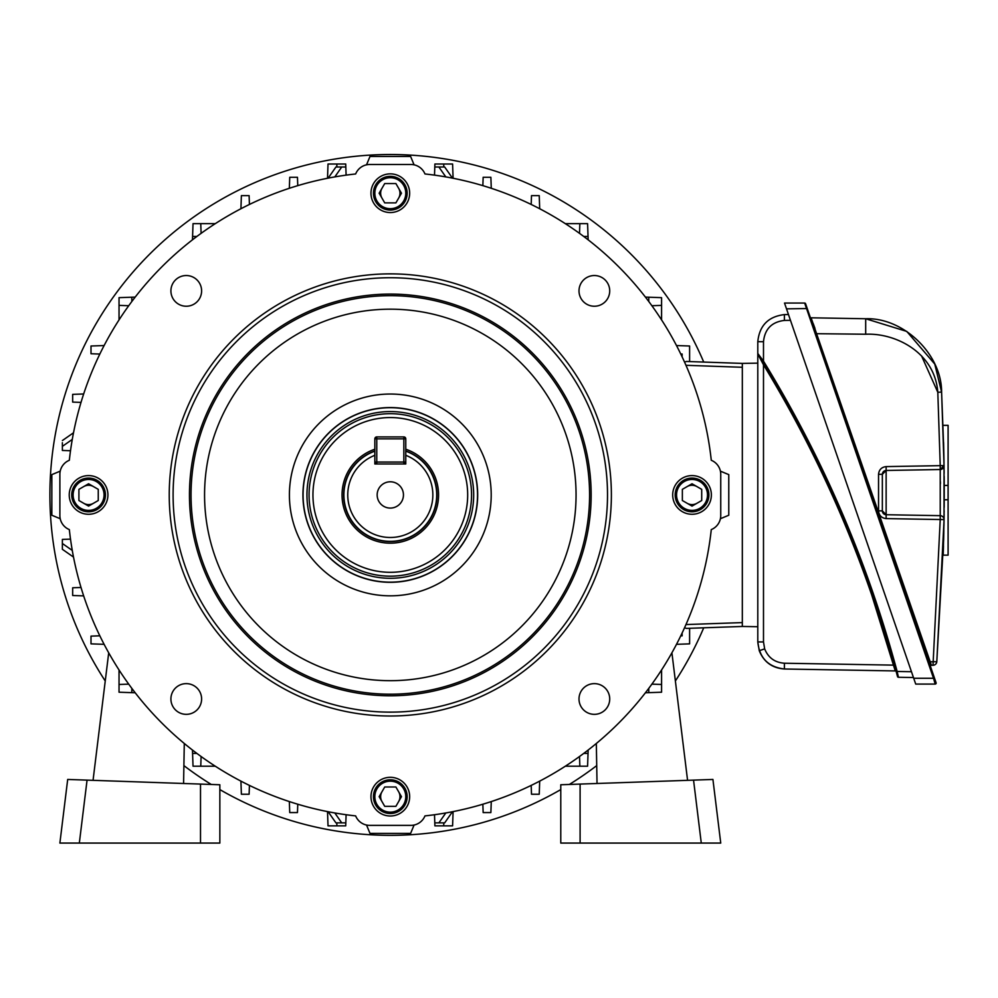 <?xml version="1.0" encoding="UTF-8"?>
<svg xmlns="http://www.w3.org/2000/svg" width="998" height="998" viewBox="0 0 998 998"><rect width="100%" height="100%" fill="white"/><g stroke="black" fill="none" stroke-linecap="round" stroke-linejoin="round"><path stroke-width="1.5" d="M442.526 167.003L434.791 167.003L434.891 164.009L452.593 164.009L453.092 178.255M453.092 811.611L452.593 825.857L434.891 825.857L434.791 822.863L442.526 822.863L434.791 822.863L434.504 814.73M414.083 825.034L410.615 833.405L369.996 833.405L366.528 825.034M60.204 518.711L51.834 515.242L51.834 474.624L60.204 471.156M366.528 164.832L369.996 156.461L410.615 156.461L414.083 164.832M720.406 471.156L728.777 474.624L728.777 515.242L720.406 518.711M128.73 305.725L119.036 305.388L119.036 297.654L135.192 297.092M651.894 684.141L661.574 684.478L661.574 692.213L645.419 692.774M588.159 750.047L587.585 766.202L579.85 766.202L579.514 756.521M201.097 756.521L200.76 766.202L193.026 766.202L192.464 750.047M135.192 692.774L119.036 692.213L119.036 684.478L128.73 684.141M645.419 297.092L661.574 297.654L661.574 305.388L651.894 305.725M661.574 319.896L661.574 305.388M579.514 233.357L579.85 223.664L587.585 223.664L588.159 239.819M579.85 223.664L565.342 223.664M192.464 239.819L193.026 223.664L200.76 223.664L201.097 233.357M215.269 223.664L200.76 223.664M328.167 178.131L335.927 167.003L345.819 167.003L346.106 175.137M334.817 176.896L341.728 167.003L338.085 167.003L345.819 167.003L345.72 164.009L328.018 164.009L327.519 178.255M327.519 811.611L328.018 825.857L345.72 825.857L345.819 822.863L335.927 822.863L328.167 811.736M346.106 814.73L345.819 822.863L338.085 822.863M452.456 811.736L444.684 822.863L438.883 822.863L445.807 812.971M445.807 176.896L438.883 167.003L434.791 167.003L434.504 175.137M438.883 167.003L444.684 167.003L452.456 178.131M72.28 439.432L62.375 446.356L62.375 450.447L70.509 450.734M62.375 446.356L62.375 442.713M72.28 550.434L62.375 543.511L62.375 549.312L62.375 539.419L70.509 539.132M119.036 305.388L119.036 319.896M99.837 354.053L91.005 353.741L91.005 346.007L104.116 345.545M200.76 766.202L215.269 766.202M249.425 785.414L249.113 794.233L241.379 794.233L240.917 781.135M689.606 628.291L689.606 643.86L676.507 644.321M565.342 766.202L579.85 766.202M104.116 644.321L91.005 643.86L91.005 636.125L99.837 635.813M539.693 781.135L539.232 794.233L531.497 794.233L531.186 785.414M676.507 345.545L689.606 346.007L689.606 361.575M531.186 204.453L531.497 195.633L539.232 195.633L539.693 208.732M240.917 208.732L241.379 195.633L249.113 195.633L249.425 204.453M83.657 595.893L72.667 595.507L72.667 587.772L81.013 587.485M680.786 635.813L682.121 635.863L682.121 633.031M682.121 356.835L682.121 354.003L680.786 354.053M81.013 402.381L72.667 402.094L72.667 394.36L83.657 393.973M289.345 188.285L289.732 177.295L297.466 177.295L297.766 185.64M482.857 185.64L483.144 177.295L490.879 177.295L491.266 188.285M491.266 801.581L490.879 812.572L483.144 812.572L482.857 804.226M297.766 804.226L297.466 812.572L289.732 812.572L289.345 801.581M334.817 812.971L341.728 822.863M73.503 557.071L62.375 549.312M62.375 440.555L73.503 432.795M684.528 362.049L686.549 361.463L742.325 363.409L742.325 626.457L686.549 628.403L684.528 627.817M93.051 780.336L108.707 652.804M119.036 669.97L119.036 692.213M184.281 743.485L183.582 783.492M67.689 779.45L59.88 843.073L79.329 843.073L87.063 780.124L67.689 779.45M200.511 843.073L219.847 843.073L219.847 784.765L200.511 784.079L200.511 843.073L79.329 843.073M87.063 780.124L200.511 784.079M687.572 780.336L671.916 652.804M661.574 669.97L661.574 692.213M596.33 743.485L597.029 783.492M701.282 843.073L693.548 780.124L712.921 779.45L720.743 843.073L560.776 843.073L560.776 784.765L580.1 784.079L580.1 843.073M693.548 780.124L580.1 784.079M377.157 494.933A13.149 13.149 0 0 0 390.305 508.082A13.149 13.149 0 0 0 403.454 494.933A13.149 13.149 0 0 0 390.305 481.784A13.149 13.149 0 0 0 377.157 494.933M374.836 449.225A48.253 48.253 0 0 0 390.305 543.186A48.253 48.253 0 0 0 405.774 449.225M405.774 451.171A46.419 46.419 0 0 1 390.305 541.353A46.419 46.419 0 0 1 374.836 451.171L374.836 463.983L405.774 463.983L405.774 451.171M374.836 438.846L376.77 438.846L376.77 436.912A1.934 1.934 0 0 0 374.836 438.846L374.836 455.3A42.552 42.552 0 0 0 356.373 520.607A42.552 42.552 0 0 0 424.237 520.607A42.552 42.552 0 0 0 405.774 455.3L405.774 438.846A1.934 1.934 0 0 0 403.841 436.912L403.841 438.846L376.77 438.846L376.77 462.049L403.841 462.049L403.841 438.846L405.774 438.846M381.935 188.373A9.668 9.668 0 0 0 381.935 198.041M398.676 198.041A9.668 9.668 0 0 0 398.676 188.373M373.439 193.213A16.866 16.866 0 0 0 390.305 210.079A16.866 16.866 0 0 0 407.172 193.213A16.866 16.866 0 0 0 390.305 176.347A16.866 16.866 0 0 0 373.439 193.213M374.836 193.213A15.469 15.469 0 0 0 390.305 208.682A15.469 15.469 0 0 0 405.774 193.213A15.469 15.469 0 0 0 390.305 177.731A15.469 15.469 0 0 0 374.836 193.213M379.14 193.213L384.729 202.881L395.894 202.881L401.47 193.213L395.894 183.545L384.729 183.545L379.14 193.213M703.715 362.062A340.405 340.405 0 0 0 49.9 494.933A340.405 340.405 0 0 0 105.239 680.985M183.894 765.616A340.405 340.405 0 0 0 211.277 784.465M219.847 789.58A340.405 340.405 0 0 0 560.776 789.58M569.334 784.465A340.405 340.405 0 0 0 596.717 765.616M675.372 680.985A340.405 340.405 0 0 0 703.715 627.804M83.745 503.304A9.668 9.668 0 0 0 93.413 503.304M93.413 486.562A9.668 9.668 0 0 0 83.745 486.562M88.585 511.799A16.866 16.866 0 0 0 105.451 494.933A16.866 16.866 0 0 0 88.585 478.067A16.866 16.866 0 0 0 71.719 494.933A16.866 16.866 0 0 0 88.585 511.799M88.585 510.402A15.469 15.469 0 0 0 104.054 494.933A15.469 15.469 0 0 0 88.585 479.464A15.469 15.469 0 0 0 73.104 494.933A15.469 15.469 0 0 0 88.585 510.402M88.585 506.098L98.253 500.522L98.253 489.344L88.585 483.768L78.917 489.344L78.917 500.522L88.585 506.098M398.676 801.494A9.668 9.668 0 0 0 398.676 791.826M381.935 791.826A9.668 9.668 0 0 0 381.935 801.494M407.172 796.654A16.866 16.866 0 0 0 390.305 779.787A16.866 16.866 0 0 0 373.439 796.654A16.866 16.866 0 0 0 390.305 813.52A16.866 16.866 0 0 0 407.172 796.654M405.774 796.654A15.469 15.469 0 0 0 390.305 781.185A15.469 15.469 0 0 0 374.836 796.654A15.469 15.469 0 0 0 390.305 812.135A15.469 15.469 0 0 0 405.774 796.654M401.47 796.654L395.894 786.985L384.729 786.985L379.14 796.654L384.729 806.334L395.894 806.334L401.47 796.654M696.866 486.562A9.668 9.668 0 0 0 687.198 486.562M687.198 503.304A9.668 9.668 0 0 0 696.866 503.304M692.026 478.067A16.866 16.866 0 0 0 675.172 494.933A16.866 16.866 0 0 0 692.026 511.799A16.866 16.866 0 0 0 708.892 494.933A16.866 16.866 0 0 0 692.026 478.067M692.026 479.464A15.469 15.469 0 0 0 676.557 494.933A15.469 15.469 0 0 0 692.026 510.402A15.469 15.469 0 0 0 707.507 494.933A15.469 15.469 0 0 0 692.026 479.464M692.026 483.768L682.358 489.344L682.358 500.522L692.026 506.098L701.706 500.522L701.706 489.344L692.026 483.768M376.77 436.912L403.841 436.912M405.774 462.049A1.934 1.934 0 0 1 403.841 463.983L403.841 462.049L405.774 462.049M376.77 463.983A1.934 1.934 0 0 1 374.836 462.049L376.77 462.049L376.77 463.983M370.969 193.213A19.336 19.336 0 0 0 390.305 212.549A19.336 19.336 0 0 0 409.654 193.213A19.336 19.336 0 0 0 390.305 173.864A19.336 19.336 0 0 0 370.969 193.213M69.236 494.933A19.336 19.336 0 0 0 88.585 514.269A19.336 19.336 0 0 0 107.921 494.933A19.336 19.336 0 0 0 88.585 475.597A19.336 19.336 0 0 0 69.236 494.933M370.969 796.654A19.336 19.336 0 0 0 390.305 816.002A19.336 19.336 0 0 0 409.654 796.654A19.336 19.336 0 0 0 390.305 777.317A19.336 19.336 0 0 0 370.969 796.654M672.689 494.933A19.336 19.336 0 0 0 692.026 514.269A19.336 19.336 0 0 0 711.374 494.933A19.336 19.336 0 0 0 692.026 475.597A19.336 19.336 0 0 0 672.689 494.933M471.543 494.933A81.237 81.237 0 0 1 390.305 576.17A81.237 81.237 0 0 1 309.068 494.933A81.237 81.237 0 0 1 390.305 413.696A81.237 81.237 0 0 1 471.543 494.933M312.948 494.933A77.37 77.37 0 0 0 390.305 572.303A77.37 77.37 0 0 0 467.675 494.933A77.37 77.37 0 0 0 390.305 417.563A77.37 77.37 0 0 0 312.948 494.933M607.508 494.933A217.202 217.202 0 0 0 390.305 277.731A217.202 217.202 0 0 0 173.103 494.933A217.202 217.202 0 0 0 390.305 712.135A217.202 217.202 0 0 0 607.508 494.933M169.236 494.933A221.069 221.069 0 0 1 390.305 273.864A221.069 221.069 0 0 1 611.375 494.933A221.069 221.069 0 0 1 390.305 716.003A221.069 221.069 0 0 1 169.236 494.933M170.907 290.88A15.357 15.357 0 0 0 186.252 306.236A15.357 15.357 0 0 0 201.608 290.88A15.357 15.357 0 0 0 186.252 275.535A15.357 15.357 0 0 0 170.907 290.88M579.002 290.88A15.357 15.357 0 0 0 594.359 306.236A15.357 15.357 0 0 0 609.716 290.88A15.357 15.357 0 0 0 594.359 275.535A15.357 15.357 0 0 0 579.002 290.88M170.907 698.987A15.357 15.357 0 0 0 186.252 714.343A15.357 15.357 0 0 0 201.608 698.987A15.357 15.357 0 0 0 186.252 683.63A15.357 15.357 0 0 0 170.907 698.987M579.002 698.987A15.357 15.357 0 0 0 594.359 714.343A15.357 15.357 0 0 0 609.716 698.987A15.357 15.357 0 0 0 594.359 683.63A15.357 15.357 0 0 0 579.002 698.987M591.153 494.933A200.847 200.847 0 0 1 390.305 695.781A200.847 200.847 0 0 1 189.458 494.933A200.847 200.847 0 0 1 390.305 294.086A200.847 200.847 0 0 1 591.153 494.933M69.336 529.601A322.841 322.841 0 0 0 355.65 815.902L355.687 816.002A15.17 15.17 0 0 0 369.697 825.371L410.914 825.371A15.17 15.17 0 0 0 424.923 816.002L424.973 815.902A322.841 322.841 0 0 0 711.275 529.601L711.374 529.551A15.17 15.17 0 0 0 720.743 515.542L720.743 474.324A15.17 15.17 0 0 0 711.374 460.315L711.275 460.278A322.841 322.841 0 0 0 424.973 173.964L424.923 173.864A15.17 15.17 0 0 0 410.914 164.495L369.697 164.495A15.17 15.17 0 0 0 355.687 173.864L355.65 173.964A322.841 322.841 0 0 0 69.336 460.278L69.236 460.315A15.17 15.17 0 0 0 59.88 474.324L59.88 515.542A15.17 15.17 0 0 0 69.236 529.551L69.336 529.601M895.643 669.558L896.204 671.642A0.973 0.973 0 0 0 895.281 670.93L893.447 665.13C864.131 558.955 820.818 458.843 763.495 364.794C807.819 437.436 843.834 513.982 871.566 594.434L893.447 665.13L894.358 664.88L872.464 594.122L894.981 667.126M873.362 593.822C845.244 512.248 808.617 434.691 763.495 361.151C822.963 458.169 867.511 561.612 897.14 671.467L873.362 593.822M897.389 676.083L896.229 671.716C866.613 561.936 822.103 458.581 762.697 361.65C807.781 435.128 844.37 512.623 872.464 594.122C844.707 513.608 808.654 436.999 764.306 364.295L761.249 359.305L764.306 364.295L763.495 364.794L757.794 354.016L757.794 363.147L742.325 363.409M759.266 650.733L757.794 641.914C759.441 658.031 768.31 667.063 784.403 668.997C772.24 668.111 763.857 662.023 759.266 650.733L764.655 648.875C768.26 657.757 774.847 662.535 784.403 663.221L784.403 668.997L895.281 670.93M790.466 320.321L784.403 320.433L784.403 314.595C768.31 316.528 759.441 325.548 757.794 341.665L757.794 353.467L757.794 341.665C759.441 325.548 768.31 316.528 784.403 314.595L788.47 314.52M742.325 626.457L757.794 626.719L757.794 641.914L757.794 353.467L763.495 361.151L762.697 361.65L758.717 355.213M913.457 677.53L898.425 677.268L913.457 677.53M894.395 664.992L895.031 667.325M759.266 356.099L760.376 357.895L759.253 356.099M896.204 671.642L896.666 673.376M896.753 673.687L897.09 674.96M758.605 355.039L759.827 357.01M758.231 354.452L757.944 353.978A0.973 0.973 0 0 1 757.794 353.467M896.229 671.716L897.14 671.467L898.325 676.806M898.425 677.268A0.973 0.973 0 0 1 897.514 676.544M944.208 500.647L944.17 507.321M944.083 515.517L943.996 522.341M943.958 524.287L943.933 525.859M943.809 532.757L943.684 537.872M944.008 520.844L936.798 661.736L943.659 539.319M943.659 538.957L943.821 531.585M943.834 531.111L943.846 530.437M943.696 447.74L941.601 392.077L934.764 364.07L906.77 331.411L865.69 318.749C903.552 317.327 941.838 354.427 941.601 392.077L944.033 465.604A3.867 3.867 0 0 1 940.228 469.522L886.137 470.47A3.867 3.867 0 0 0 882.344 474.337L882.344 510.864L878.539 510.864C879.013 515.467 881.546 518.037 886.137 518.598L886.137 514.731L940.228 515.667L940.228 469.522L944.033 465.654L944.033 519.596A3.867 3.867 0 0 0 944.033 519.534L944.046 518.91M944.12 511.712L944.133 510.739M944.22 497.752L944.208 487.323M943.734 535.776L943.646 539.781M943.472 546.168L943.335 551.096M944.208 499.761L948.1 499.761L948.1 555.162L943.21 555.162L944.033 519.571A3.867 3.867 0 0 0 940.228 515.667L940.228 519.534L886.137 518.598M944.046 518.249L944.108 513.795M944.12 512.448L944.133 511.088M944.208 498.414A1929.396 1929.396 0 0 0 944.22 492.6A1929.396 1929.396 0 0 0 944.208 485.44L944.208 485.302M943.971 523.875L944.008 521.218M944.021 520.831L944.033 519.596L940.228 519.534L933.005 665.267L931.408 665.292A0.973 0.973 0 0 0 930.51 666.577M934.44 677.954L936.099 682.794A0.973 0.973 0 0 1 935.188 684.079L915.715 684.079L784.515 303.055L804.65 303.055A0.973 0.973 0 0 1 805.573 303.704L934.44 677.954L933.517 678.278L804.65 303.055M940.378 481.722L940.39 483.805M940.241 515.217L940.228 515.667A3.867 3.867 0 0 1 944.033 519.534M882.344 492.6L882.344 510.864A3.867 3.867 0 0 0 886.137 514.731L882.344 510.864M944.195 483.344L944.195 482.159M944.183 479.527L944.158 476.383M944.12 473.339L944.096 470.557M943.572 442.476L943.597 443.474M943.609 443.848L943.809 452.743M943.958 461.126L943.996 463.01M944.096 470.183L944.108 471.518M878.539 510.864L878.539 474.337L882.344 474.337L886.137 470.47L886.137 466.602L940.228 465.654L937.808 392.276C934.889 352.631 895.742 332.833 865.69 334.23L815.89 333.681M921.528 355.849L937.808 392.276L941.601 392.077M865.69 318.749L811.1 317.801L865.69 318.749L865.69 334.23M811.174 318.038L931.408 665.292A0.973 0.973 0 0 0 930.46 666.265M814.967 328.392L813.195 323.564M944.033 465.604L944.033 465.654A3.867 3.867 0 0 1 944.033 465.654L944.033 465.604A3.867 3.867 0 0 1 940.228 469.522L940.228 465.654L944.033 465.604A3.867 3.867 0 0 1 944.033 465.654L940.39 469.522M928.864 661.774L936.798 661.736A3.867 3.867 0 0 1 933.005 665.267M943.048 425.348L948.1 425.348L948.1 499.761M944.17 477.98L944.208 485.44L948.1 485.44M944.12 473.164L944.096 471.019M943.958 460.976L943.809 452.68M944.158 477.256A1929.396 1929.396 0 0 1 944.208 485.44M936.099 682.794A0.973 0.973 0 0 1 935.188 684.079L933.517 678.278L913.719 678.278M807.232 308.544L786.511 308.856M810.201 317.152A0.973 0.973 0 0 0 811.1 317.801M443.748 825.857L443.748 822.863M685.975 624.561L742.325 622.59M742.325 367.276L685.975 365.305M336.862 825.857L336.862 822.863M443.748 164.009L443.748 167.003M336.862 164.009L336.862 167.003M192.577 753.415L196.893 753.415M648.787 692.662L648.787 688.346M648.787 301.521L648.787 297.204M588.034 236.451L583.73 236.451M196.893 236.451L192.577 236.451M131.823 297.204L131.823 301.521M131.823 688.346L131.823 692.662M583.73 753.415L588.034 753.415M374.836 450.959A46.607 46.607 0 0 0 390.305 541.552A46.607 46.607 0 0 0 405.774 450.959M473.676 494.933A83.37 83.37 0 0 0 390.305 411.563A83.37 83.37 0 0 0 306.947 494.933A83.37 83.37 0 0 0 390.305 578.304A83.37 83.37 0 0 0 473.676 494.933M303.08 494.933A87.225 87.225 0 0 1 390.305 407.708A87.225 87.225 0 0 1 477.531 494.933A87.225 87.225 0 0 1 390.305 582.158A87.225 87.225 0 0 1 303.08 494.933M477.68 494.933A87.375 87.375 0 0 0 390.305 407.558A87.375 87.375 0 0 0 302.93 494.933A87.375 87.375 0 0 0 390.305 582.308A87.375 87.375 0 0 0 477.68 494.933M289.408 494.933A100.898 100.898 0 0 0 390.305 595.831A100.898 100.898 0 0 0 491.203 494.933A100.898 100.898 0 0 0 390.305 394.035A100.898 100.898 0 0 0 289.408 494.933M191.042 494.933A199.263 199.263 0 0 0 390.305 694.196A199.263 199.263 0 0 0 589.581 494.933A199.263 199.263 0 0 0 390.305 295.67A199.263 199.263 0 0 0 191.042 494.933M204.565 494.933A185.753 185.753 0 0 0 390.305 680.686A185.753 185.753 0 0 0 576.058 494.933A185.753 185.753 0 0 0 390.305 309.18A185.753 185.753 0 0 0 204.565 494.933M763.495 364.794L763.495 641.951L764.655 648.875M763.495 641.951L757.794 641.914M784.403 663.221L893.447 665.13M784.403 320.433C771.766 321.942 764.792 329.041 763.495 341.703L763.495 361.151M897.14 671.467L911.461 671.716M757.794 341.665L763.495 341.703M886.137 470.47L886.137 514.731M886.137 466.602C881.546 467.151 879.013 469.734 878.539 474.337M943.971 466.328L941.713 469.21M941.7 469.21L940.964 469.447"/></g></svg>
